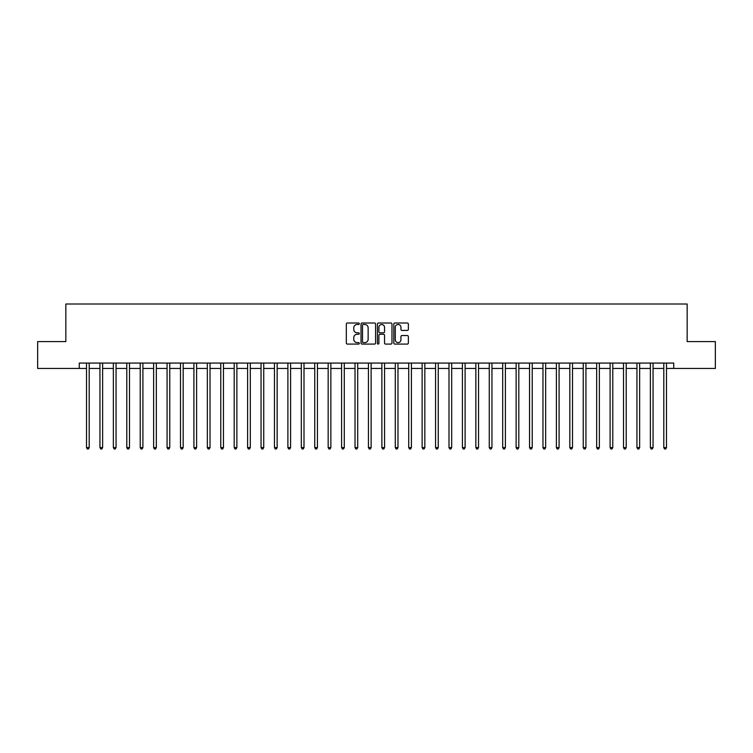 <?xml version="1.0" encoding="UTF-8"?>
<svg xmlns="http://www.w3.org/2000/svg" width="753" height="753" viewBox="0 0 753 753"><rect width="100%" height="100%" fill="white"/><g stroke="black" fill="none" stroke-linecap="round" stroke-linejoin="round"><path stroke-width="1.13" d="M359.313 323.734A0.734 0.734 0 0 0 358.579 322.999L347.378 322.999A1.054 1.054 0 0 0 346.324 324.054L346.324 343.029A1.054 1.054 0 0 0 347.378 344.083L358.579 344.083A0.734 0.734 0 0 0 359.313 343.34A0.734 0.734 0 0 0 358.579 342.606L357.129 342.606A3.37 3.37 0 0 1 353.759 339.236L353.759 337.655A3.37 3.37 0 0 1 357.129 334.276L358.579 334.276A0.734 0.734 0 0 0 359.313 333.541A0.734 0.734 0 0 0 358.579 332.798L357.129 332.798A3.37 3.37 0 0 1 353.759 329.428L353.759 327.847A3.37 3.37 0 0 1 357.129 324.477L358.579 324.477A0.734 0.734 0 0 0 359.313 323.734M407.307 330.426A1.054 1.054 0 0 0 408.361 329.372L408.361 324.054A1.054 1.054 0 0 0 407.307 322.999L394.873 322.999A1.054 1.054 0 0 0 393.819 324.054L393.819 343.029A1.054 1.054 0 0 0 394.873 344.083L407.307 344.083A1.054 1.054 0 0 0 408.361 343.029L408.361 336.6A1.054 1.054 0 0 0 407.307 335.546L401.989 335.546A1.054 1.054 0 0 0 400.935 336.6L400.935 339.782A2.824 2.824 0 0 1 398.111 342.606A2.824 2.824 0 0 1 395.287 339.782L395.287 327.291A2.824 2.824 0 0 1 398.111 324.477A2.824 2.824 0 0 1 400.935 327.291L400.935 329.372A1.054 1.054 0 0 0 401.989 330.426L407.307 330.426M79.272 368.443L37.65 368.443L37.65 341.598L65.84 341.598L65.84 304.005L687.16 304.005L687.16 341.598L715.35 341.598L715.35 368.443L673.728 368.443L673.728 363.078L79.272 363.078L79.272 368.443L86.52 368.443M375.578 324.054A1.054 1.054 0 0 0 374.523 322.999L362.08 322.999A1.054 1.054 0 0 0 361.026 324.054L361.026 343.029A1.054 1.054 0 0 0 362.08 344.083L374.523 344.083A1.054 1.054 0 0 0 375.578 343.029L375.578 324.054M378.477 322.999L390.92 322.999A1.054 1.054 0 0 1 391.974 324.054L391.974 343.029A1.054 1.054 0 0 1 390.92 344.083L385.592 344.083A1.054 1.054 0 0 1 384.538 343.029L384.538 335.33A1.054 1.054 0 0 0 383.484 334.276L379.954 334.276A1.054 1.054 0 0 0 378.9 335.33L378.9 343.34A0.734 0.734 0 0 1 378.157 344.083A0.734 0.734 0 0 1 377.422 343.34L377.422 324.054A1.054 1.054 0 0 1 378.477 322.999M89.202 368.443L99.942 368.443M102.624 368.443L113.364 368.443M116.056 368.443L126.796 368.443M129.478 368.443L140.218 368.443M142.901 368.443L153.64 368.443M156.332 368.443L167.072 368.443M169.754 368.443L180.494 368.443M183.177 368.443L193.916 368.443M196.599 368.443L207.348 368.443M210.031 368.443L220.77 368.443M223.453 368.443L234.192 368.443M236.875 368.443L247.615 368.443M250.307 368.443L261.046 368.443M263.729 368.443L274.469 368.443M277.151 368.443L287.891 368.443M290.583 368.443L301.322 368.443M304.005 368.443L314.745 368.443M317.427 368.443L328.167 368.443M330.859 368.443L341.598 368.443M344.281 368.443L355.021 368.443M357.703 368.443L368.443 368.443M371.125 368.443L381.875 368.443M384.557 368.443L395.297 368.443M397.979 368.443L408.719 368.443M411.402 368.443L422.141 368.443M424.833 368.443L435.573 368.443M438.255 368.443L448.995 368.443M451.678 368.443L462.417 368.443M465.109 368.443L475.849 368.443M478.531 368.443L489.271 368.443M491.954 368.443L502.693 368.443M505.385 368.443L516.125 368.443M518.808 368.443L529.547 368.443M532.23 368.443L542.969 368.443M545.652 368.443L556.401 368.443M559.084 368.443L569.823 368.443M572.506 368.443L583.246 368.443M585.928 368.443L596.668 368.443M599.36 368.443L610.099 368.443M612.782 368.443L623.522 368.443M626.204 368.443L636.944 368.443M639.636 368.443L650.376 368.443M653.058 368.443L663.798 368.443M666.48 368.443L673.728 368.443M363.247 324.477A0.734 0.734 0 0 0 362.504 325.211L362.504 341.871A0.734 0.734 0 0 0 363.247 342.606L364.772 342.606A3.37 3.37 0 0 0 368.142 339.236L368.142 327.847A3.37 3.37 0 0 0 364.772 324.477L363.247 324.477M384.538 327.348A2.824 2.824 0 0 0 381.715 324.524A2.824 2.824 0 0 0 378.9 327.348L378.9 331.744A1.054 1.054 0 0 0 379.954 332.798L383.484 332.798A1.054 1.054 0 0 0 384.538 331.744L384.538 327.348M89.334 363.078L89.278 363.21A1.073 1.073 90 0 0 89.202 363.614L89.202 447.602L86.52 447.602L86.52 363.614A1.073 1.073 90 0 0 86.444 363.21L86.388 363.078M89.202 447.602L88.393 448.995L87.32 448.995L86.52 447.602M102.756 363.078L102.709 363.21A1.073 1.073 0 0 0 102.624 363.614L102.624 447.602L99.942 447.602L99.942 363.614A1.073 1.073 0 0 0 99.867 363.21L99.81 363.078M102.624 447.602L101.824 448.995L100.751 448.995L99.942 447.602M116.188 363.078L116.131 363.21A1.073 1.073 0 0 0 116.056 363.614L116.056 447.602L113.364 447.602L113.364 363.614A1.073 1.073 0 0 0 113.289 363.21L113.232 363.078M116.056 447.602L115.247 448.995L114.174 448.995L113.364 447.602M129.61 363.078L129.554 363.21A1.073 1.073 0 0 0 129.478 363.614L129.478 447.602L126.796 447.602L126.796 363.614A1.073 1.073 0 0 0 126.711 363.21L126.664 363.078M129.478 447.602L128.669 448.995L127.596 448.995L126.796 447.602M143.032 363.078L142.976 363.21A1.073 1.073 0 0 0 142.901 363.614L142.901 447.602L140.218 447.602L140.218 363.614A1.073 1.073 0 0 0 140.143 363.21L140.086 363.078M142.901 447.602L142.101 448.995L141.027 448.995L140.218 447.602M156.464 363.078L156.408 363.21A1.073 1.073 0 0 0 156.332 363.614L156.332 447.602L153.64 447.602L153.64 363.614A1.073 1.073 0 0 0 153.565 363.21L153.508 363.078M156.332 447.602L155.523 448.995L154.45 448.995L153.64 447.602M169.886 363.078L169.83 363.21A1.073 1.073 0 0 0 169.754 363.614L169.754 447.602L167.072 447.602L167.072 363.614A1.073 1.073 0 0 0 166.987 363.21L166.94 363.078M169.754 447.602L168.945 448.995L167.872 448.995L167.072 447.602M183.308 363.078L183.252 363.21A1.073 1.073 0 0 0 183.177 363.614L183.177 447.602L180.494 447.602L180.494 363.614A1.073 1.073 0 0 0 180.419 363.21L180.362 363.078M183.177 447.602L182.377 448.995L181.294 448.995L180.494 447.602M196.74 363.078L196.684 363.21A1.073 1.073 0 0 0 196.599 363.614L196.599 447.602L193.916 447.602L193.916 363.614A1.073 1.073 0 0 0 193.841 363.21L193.785 363.078M196.599 447.602L195.799 448.995L194.726 448.995L193.916 447.602M210.162 363.078L210.106 363.21A1.073 1.073 0 0 0 210.031 363.614L210.031 447.602L207.348 447.602L207.348 363.614A1.073 1.073 0 0 0 207.263 363.21L207.207 363.078M210.031 447.602L209.221 448.995L208.148 448.995L207.348 447.602M223.585 363.078L223.528 363.21A1.073 1.073 0 0 0 223.453 363.614L223.453 447.602L220.77 447.602L220.77 363.614A1.073 1.073 0 0 0 220.695 363.21L220.638 363.078M223.453 447.602L222.653 448.995L221.57 448.995L220.77 447.602M237.007 363.078L236.96 363.21A1.073 1.073 0 0 0 236.875 363.614L236.875 447.602L234.192 447.602L234.192 363.614A1.073 1.073 0 0 0 234.117 363.21L234.061 363.078M236.875 447.602L236.075 448.995L235.002 448.995L234.192 447.602M250.438 363.078L250.382 363.21A1.073 1.073 0 0 0 250.307 363.614L250.307 447.602L247.615 447.602L247.615 363.614A1.073 1.073 0 0 0 247.539 363.21L247.483 363.078M250.307 447.602L249.497 448.995L248.424 448.995L247.615 447.602M263.861 363.078L263.804 363.21A1.073 1.073 0 0 0 263.729 363.614L263.729 447.602L261.046 447.602L261.046 363.614A1.073 1.073 0 0 0 260.971 363.21L260.914 363.078M263.729 447.602L262.919 448.995L261.846 448.995L261.046 447.602M277.283 363.078L277.236 363.21A1.073 1.073 0 0 0 277.151 363.614L277.151 447.602L274.469 447.602L274.469 363.614A1.073 1.073 0 0 0 274.393 363.21L274.337 363.078M277.151 447.602L276.351 448.995L275.278 448.995L274.469 447.602M290.714 363.078L290.658 363.21A1.073 1.073 0 0 0 290.583 363.614L290.583 447.602L287.891 447.602L287.891 363.614A1.073 1.073 0 0 0 287.815 363.21L287.759 363.078M290.583 447.602L289.773 448.995L288.7 448.995L287.891 447.602M304.137 363.078L304.08 363.21A1.073 1.073 0 0 0 304.005 363.614L304.005 447.602L301.322 447.602L301.322 363.614A1.073 1.073 0 0 0 301.238 363.21L301.191 363.078M304.005 447.602L303.195 448.995L302.122 448.995L301.322 447.602M317.559 363.078L317.502 363.21A1.073 1.073 0 0 0 317.427 363.614L317.427 447.602L314.745 447.602L314.745 363.614A1.073 1.073 0 0 0 314.669 363.21L314.613 363.078M317.427 447.602L316.627 448.995L315.554 448.995L314.745 447.602M330.991 363.078L330.934 363.21A1.073 1.073 0 0 0 330.859 363.614L330.859 447.602L328.167 447.602L328.167 363.614A1.073 1.073 0 0 0 328.092 363.21L328.035 363.078M330.859 447.602L330.049 448.995L328.976 448.995L328.167 447.602M344.413 363.078L344.356 363.21A1.073 1.073 0 0 0 344.281 363.614L344.281 447.602L341.598 447.602L341.598 363.614A1.073 1.073 0 0 0 341.514 363.21L341.467 363.078M344.281 447.602L343.472 448.995L342.399 448.995L341.598 447.602M357.835 363.078L357.779 363.21A1.073 1.073 0 0 0 357.703 363.614L357.703 447.602L355.021 447.602L355.021 363.614A1.073 1.073 0 0 0 354.945 363.21L354.889 363.078M357.703 447.602L356.903 448.995L355.821 448.995L355.021 447.602M371.267 363.078L371.21 363.21A1.073 1.073 0 0 0 371.125 363.614L371.125 447.602L368.443 447.602L368.443 363.614A1.073 1.073 0 0 0 368.368 363.21L368.311 363.078M371.125 447.602L370.325 448.995L369.252 448.995L368.443 447.602M384.689 363.078L384.632 363.21A1.073 1.073 0 0 0 384.557 363.614L384.557 447.602L381.875 447.602L381.875 363.614A1.073 1.073 0 0 0 381.79 363.21L381.733 363.078M384.557 447.602L383.748 448.995L382.675 448.995L381.875 447.602M398.111 363.078L398.055 363.21A1.073 1.073 0 0 0 397.979 363.614L397.979 447.602L395.297 447.602L395.297 363.614A1.073 1.073 0 0 0 395.221 363.21L395.165 363.078M397.979 447.602L397.179 448.995L396.097 448.995L395.297 447.602M411.533 363.078L411.486 363.21A1.073 1.073 0 0 0 411.402 363.614L411.402 447.602L408.719 447.602L408.719 363.614A1.073 1.073 0 0 0 408.644 363.21L408.587 363.078M411.402 447.602L410.601 448.995L409.528 448.995L408.719 447.602M424.965 363.078L424.908 363.21A1.073 1.073 0 0 0 424.833 363.614L424.833 447.602L422.141 447.602L422.141 363.614A1.073 1.073 0 0 0 422.066 363.21L422.009 363.078M424.833 447.602L424.024 448.995L422.951 448.995L422.141 447.602M438.387 363.078L438.331 363.21A1.073 1.073 0 0 0 438.255 363.614L438.255 447.602L435.573 447.602L435.573 363.614A1.073 1.073 0 0 0 435.498 363.21L435.441 363.078M438.255 447.602L437.446 448.995L436.373 448.995L435.573 447.602M451.809 363.078L451.762 363.21A1.073 1.073 0 0 0 451.678 363.614L451.678 447.602L448.995 447.602L448.995 363.614A1.073 1.073 0 0 0 448.92 363.21L448.863 363.078M451.678 447.602L450.878 448.995L449.805 448.995L448.995 447.602M465.241 363.078L465.185 363.21A1.073 1.073 0 0 0 465.109 363.614L465.109 447.602L462.417 447.602L462.417 363.614A1.073 1.073 0 0 0 462.342 363.21L462.286 363.078M465.109 447.602L464.3 448.995L463.227 448.995L462.417 447.602M478.663 363.078L478.607 363.21A1.073 1.073 0 0 0 478.531 363.614L478.531 447.602L475.849 447.602L475.849 363.614A1.073 1.073 0 0 0 475.764 363.21L475.717 363.078M478.531 447.602L477.722 448.995L476.649 448.995L475.849 447.602M492.085 363.078L492.029 363.21A1.073 1.073 0 0 0 491.954 363.614L491.954 447.602L489.271 447.602L489.271 363.614A1.073 1.073 0 0 0 489.196 363.21L489.139 363.078M491.954 447.602L491.154 448.995L490.081 448.995L489.271 447.602M505.517 363.078L505.461 363.21A1.073 1.073 0 0 0 505.385 363.614L505.385 447.602L502.693 447.602L502.693 363.614A1.073 1.073 0 0 0 502.618 363.21L502.562 363.078M505.385 447.602L504.576 448.995L503.503 448.995L502.693 447.602M518.939 363.078L518.883 363.21A1.073 1.073 0 0 0 518.808 363.614L518.808 447.602L516.125 447.602L516.125 363.614A1.073 1.073 0 0 0 516.04 363.21L515.993 363.078M518.808 447.602L517.998 448.995L516.925 448.995L516.125 447.602M532.362 363.078L532.305 363.21A1.073 1.073 0 0 0 532.23 363.614L532.23 447.602L529.547 447.602L529.547 363.614A1.073 1.073 0 0 0 529.472 363.21L529.415 363.078M532.23 447.602L531.43 448.995L530.347 448.995L529.547 447.602M545.793 363.078L545.737 363.21A1.073 1.073 0 0 0 545.652 363.614L545.652 447.602L542.969 447.602L542.969 363.614A1.073 1.073 0 0 0 542.894 363.21L542.838 363.078M545.652 447.602L544.852 448.995L543.779 448.995L542.969 447.602M559.215 363.078L559.159 363.21A1.073 1.073 0 0 0 559.084 363.614L559.084 447.602L556.401 447.602L556.401 363.614A1.073 1.073 0 0 0 556.316 363.21L556.26 363.078M559.084 447.602L558.274 448.995L557.201 448.995L556.401 447.602M572.638 363.078L572.581 363.21A1.073 1.073 0 0 0 572.506 363.614L572.506 447.602L569.823 447.602L569.823 363.614A1.073 1.073 0 0 0 569.748 363.21L569.692 363.078M572.506 447.602L571.706 448.995L570.623 448.995L569.823 447.602M586.06 363.078L586.013 363.21A1.073 1.073 0 0 0 585.928 363.614L585.928 447.602L583.246 447.602L583.246 363.614A1.073 1.073 0 0 0 583.17 363.21L583.114 363.078M585.928 447.602L585.128 448.995L584.055 448.995L583.246 447.602M599.492 363.078L599.435 363.21A1.073 1.073 0 0 0 599.36 363.614L599.36 447.602L596.668 447.602L596.668 363.614A1.073 1.073 0 0 0 596.592 363.21L596.536 363.078M599.36 447.602L598.55 448.995L597.477 448.995L596.668 447.602M612.914 363.078L612.857 363.21A1.073 1.073 0 0 0 612.782 363.614L612.782 447.602L610.099 447.602L610.099 363.614A1.073 1.073 0 0 0 610.024 363.21L609.968 363.078M612.782 447.602L611.973 448.995L610.899 448.995L610.099 447.602M626.336 363.078L626.289 363.21A1.073 1.073 0 0 0 626.204 363.614L626.204 447.602L623.522 447.602L623.522 363.614A1.073 1.073 0 0 0 623.446 363.21L623.39 363.078M626.204 447.602L625.404 448.995L624.331 448.995L623.522 447.602M639.768 363.078L639.711 363.21A1.073 1.073 0 0 0 639.636 363.614L639.636 447.602L636.944 447.602L636.944 363.614A1.073 1.073 0 0 0 636.869 363.21L636.812 363.078M639.636 447.602L638.826 448.995L637.753 448.995L636.944 447.602M653.19 363.078L653.133 363.21A1.073 1.073 0 0 0 653.058 363.614L653.058 447.602L650.376 447.602L650.376 363.614A1.073 1.073 0 0 0 650.291 363.21L650.244 363.078M653.058 447.602L652.249 448.995L651.176 448.995L650.376 447.602M666.612 363.078L666.556 363.21A1.073 1.073 0 0 0 666.48 363.614L666.48 447.602L663.798 447.602L663.798 363.614A1.073 1.073 0 0 0 663.722 363.21L663.666 363.078M666.48 447.602L665.68 448.995L664.607 448.995L663.798 447.602"/></g></svg>
